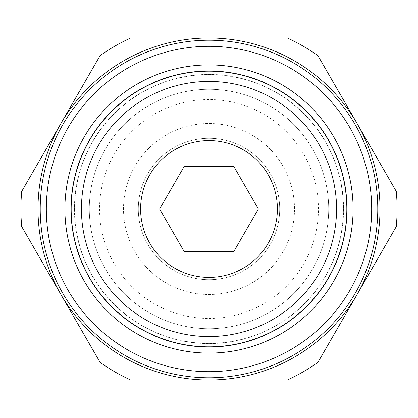 <?xml version="1.0" encoding="UTF-8"?>
<svg xmlns="http://www.w3.org/2000/svg" width="418" height="418" viewBox="0 0 418 418"><rect width="100%" height="100%" fill="white"/><g stroke="black" fill="none" stroke-linecap="round" stroke-linejoin="round"><path stroke-width="0.31" stroke-dasharray="2.09 1.57" d="M71.175 209A137.825 137.825 0 0 0 209 346.825A137.825 137.825 0 0 0 346.825 209A137.825 137.825 0 0 0 209 71.175A137.825 137.825 0 0 0 71.175 209A137.825 137.825 0 0 0 209 346.825A137.825 137.825 0 0 0 346.825 209M89.3 209A119.7 119.7 0 0 0 209 328.7A119.7 119.7 0 0 0 328.7 209A119.7 119.7 0 0 0 209 89.3A119.7 119.7 0 0 0 89.3 209A119.7 119.7 0 0 0 209 328.7A119.7 119.7 0 0 0 328.7 209A119.7 119.7 0 0 0 209 89.3A119.7 119.7 0 0 0 89.3 209M74.425 209A134.575 134.575 0 0 0 209 343.575A134.575 134.575 0 0 0 343.575 209A134.575 134.575 0 0 0 209 74.425A134.575 134.575 0 0 0 74.425 209M71.003 209A137.997 137.997 0 0 0 209 346.997A137.997 137.997 0 0 0 346.997 209A137.997 137.997 0 0 0 209 71.003A137.997 137.997 0 0 0 71.003 209A137.997 137.997 0 0 0 209 346.997A137.997 137.997 0 0 0 346.997 209M40.222 209A168.778 168.778 0 0 0 209 377.778A168.778 168.778 0 0 0 377.778 209A168.778 168.778 0 0 0 209 40.222A168.778 168.778 0 0 0 40.222 209M379.999 209A170.999 170.999 0 0 0 357.092 123.498L396.269 191.366A188.1 188.1 0 0 1 396.269 226.634L317.91 362.364A188.1 188.1 0 0 1 287.365 379.999L130.635 379.999A188.1 188.1 0 0 1 100.09 362.364L21.731 226.634A188.1 188.1 0 0 1 21.731 191.366L60.908 123.498A170.999 170.999 0 0 0 209 379.999A170.999 170.999 0 0 0 379.999 209M140.6 209A68.4 68.4 0 0 1 209 140.6A68.4 68.4 0 0 1 277.4 209A68.4 68.4 0 0 1 209 277.4A68.4 68.4 0 0 1 140.6 209M294.502 209A85.502 85.502 0 0 0 209 123.498A85.502 85.502 0 0 0 123.498 209A85.502 85.502 0 0 0 209 294.502A85.502 85.502 0 0 0 294.502 209A85.502 85.502 0 0 0 209 123.498A85.502 85.502 0 0 0 123.498 209A85.502 85.502 0 0 0 209 294.502A85.502 85.502 0 0 0 294.502 209M279.689 209A70.689 70.689 0 0 0 209 138.311A70.689 70.689 0 0 0 138.311 209A70.689 70.689 0 0 1 209 138.311A70.689 70.689 0 0 1 279.689 209A70.689 70.689 0 0 0 209 138.311A70.689 70.689 0 0 0 138.311 209A70.689 70.689 0 0 0 209 279.689A70.689 70.689 0 0 0 279.689 209A70.689 70.689 0 0 1 209 279.689A70.689 70.689 0 0 1 138.311 209A70.689 70.689 0 0 0 209 279.689A70.689 70.689 0 0 0 279.689 209M318.438 209A109.438 109.438 0 0 0 209 99.562A109.438 109.438 0 0 0 99.562 209A109.438 109.438 0 0 0 209 318.438A109.438 109.438 0 0 0 318.438 209M184.317 166.249L159.634 209L184.317 251.751L233.683 251.751L258.366 209L233.683 166.249L184.317 166.249M287.365 38.001A188.1 188.1 0 0 1 317.91 55.636L357.092 123.498A170.999 170.999 0 0 0 60.908 123.498L100.09 55.636A188.1 188.1 0 0 1 130.635 38.001L287.365 38.001M209 74.592A134.408 134.408 0 0 0 74.592 209A134.408 134.408 0 0 0 209 343.408A134.408 134.408 0 0 0 343.408 209A134.408 134.408 0 0 0 209 74.592"/><path stroke-width="0.63" d="M71.175 209A137.825 137.825 0 0 0 209 346.825A137.825 137.825 0 0 0 346.825 209A137.825 137.825 0 0 0 209 71.175A137.825 137.825 0 0 0 71.175 209M81.432 209A127.568 127.568 0 0 0 209 336.568A127.568 127.568 0 0 0 336.568 209A127.568 127.568 0 0 0 209 81.432A127.568 127.568 0 0 0 81.432 209M71.003 209A137.997 137.997 0 0 0 209 346.997A137.997 137.997 0 0 0 346.997 209A137.997 137.997 0 0 0 209 71.003A137.997 137.997 0 0 0 71.003 209M209 40.222A168.778 168.778 0 0 0 40.222 209A168.778 168.778 0 0 0 209 377.778A168.778 168.778 0 0 0 377.778 209A168.778 168.778 0 0 0 209 40.222A168.778 168.778 0 0 1 377.778 209A168.778 168.778 0 0 1 209 377.778M397.1 209A188.1 188.1 0 0 0 396.269 191.366L357.092 123.498A170.999 170.999 0 0 1 209 379.999A170.999 170.999 0 0 1 60.908 123.498L21.731 191.366A188.1 188.1 0 0 0 21.731 226.634L100.09 362.364A188.1 188.1 0 0 0 130.635 379.999L287.365 379.999A188.1 188.1 0 0 0 317.91 362.364L396.269 226.634A188.1 188.1 0 0 0 397.1 209M140.6 209A68.4 68.4 0 0 1 209 140.6A68.4 68.4 0 0 1 277.4 209A68.4 68.4 0 0 1 209 277.4A68.4 68.4 0 0 1 140.6 209M159.634 209L184.317 166.249L233.683 166.249L258.366 209L233.683 251.751L184.317 251.751L159.634 209M60.908 123.498A170.999 170.999 0 0 1 357.092 123.498L317.91 55.636A188.1 188.1 0 0 0 287.365 38.001L130.635 38.001A188.1 188.1 0 0 0 100.09 55.636L60.908 123.498M353.09 209A144.09 144.09 0 0 0 209 64.91A144.09 144.09 0 0 0 64.91 209A144.09 144.09 0 0 0 209 353.09A144.09 144.09 0 0 0 353.09 209M46.32 209A162.68 162.68 0 0 0 209 371.68A162.68 162.68 0 0 0 371.68 209A162.68 162.68 0 0 0 209 46.32A162.68 162.68 0 0 0 46.32 209"/></g></svg>
